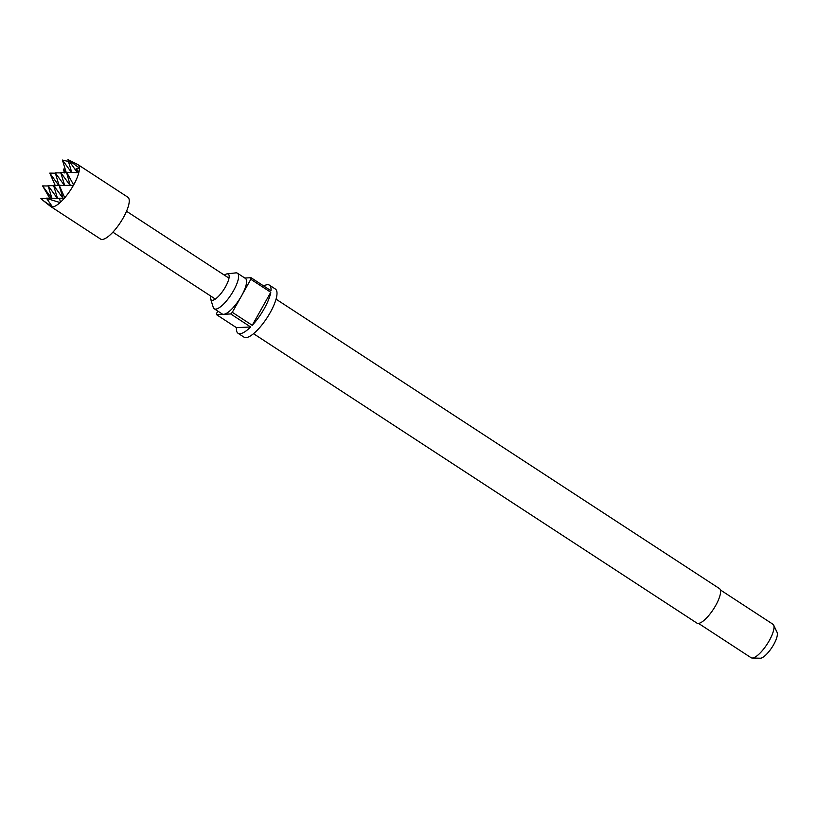 <?xml version="1.0" encoding="UTF-8"?>
<svg xmlns="http://www.w3.org/2000/svg" width="818" height="818" viewBox="0 0 818 818"><rect width="100%" height="100%" fill="white"/><g stroke="black" fill="none" stroke-linecap="round" stroke-linejoin="round"><path stroke-width="1.23" d="M112.874 232.179L214.848 298.744A12.495 3.793 -56.9 0 0 215.523 298.938M210.686 296.024A15.491 4.703 -56.9 0 0 210.666 299.04A15.491 4.703 -56.9 0 0 213.774 299.95A15.491 4.703 -56.9 0 0 225.512 286.791A15.491 4.703 -56.9 0 0 229.183 276.351A15.491 4.703 -56.9 0 0 227.097 273.877A15.491 4.703 -56.9 0 0 224.337 275.104M210.666 299.04L213.253 307.374A21.237 6.442 -56.9 0 0 214.214 308.764A21.237 6.442 -56.9 0 0 233.59 290.594A21.237 6.442 -56.9 0 0 237.424 273.202A21.237 6.442 -56.9 0 0 235.758 272.885L227.097 273.877M253.529 333.683L696.895 623.091A20.603 6.258 -56.9 0 0 715.709 605.453A20.603 6.258 -56.9 0 0 719.431 588.571L276.055 299.163M698.521 623.398L751.057 657.692A19.98 6.063 -56.9 0 0 752.171 658.02A19.98 6.063 -56.9 0 0 769.288 640.586A19.98 6.063 -56.9 0 0 773.644 625.116A19.98 6.063 -56.9 0 0 772.898 624.226L720.361 589.931M752.171 658.02L760.28 658.224A15.654 4.755 -56.9 0 0 773.685 644.574A15.654 4.755 -56.9 0 0 777.1 632.457L773.644 625.116M217.854 311.137L216.75 313.1A28.722 8.722 -56.9 0 0 216.545 314.674L236.474 327.681A28.722 8.722 -56.9 0 0 238.018 333.253A28.722 8.722 -56.9 0 0 250.635 326.965L230.707 313.948A28.722 8.722 -56.9 0 0 232.302 312.312L241.566 295.799A21.237 6.442 123.1 0 1 223.621 314.316A21.237 6.442 123.1 0 1 222.189 313.969L214.214 308.764M238.018 333.253L243.999 337.159A28.722 8.722 -56.9 0 0 270.216 312.568A28.722 8.722 -56.9 0 0 275.41 289.051L269.429 285.145A28.722 8.722 -56.9 0 0 263.703 285.973M232.302 312.312L252.23 325.319A28.722 8.722 -56.9 0 0 264.245 308.662A28.722 8.722 -56.9 0 0 270.768 292.292L250.829 279.286A28.722 8.722 -56.9 0 0 251.044 277.711L244.807 278.028M228.958 278.355A12.495 3.793 -56.9 0 0 228.508 277.823L126.534 211.259M79.438 168.447L76.115 168.457L78.927 172.199A24.98 7.577 -56.9 0 0 79.438 168.447L79.428 168.099A24.98 7.577 -56.9 0 0 78.027 164.684L127.864 197.21A24.98 7.577 123.1 0 1 123.344 217.66A24.98 7.577 123.1 0 1 100.553 239.05L50.726 206.525A24.98 7.577 -56.9 0 0 52.311 206.923L52.516 206.913A24.98 7.577 -56.9 0 0 60.092 202.567L60.501 202.189A24.98 7.577 -56.9 0 0 64.295 198.273L64.724 197.782A24.98 7.577 -56.9 0 0 73.385 185.379L73.651 184.899A24.98 7.577 -56.9 0 0 78.814 172.68L66.606 172.291L73.651 184.899M52.311 206.923L43.313 200.666L50.552 206.402A24.98 7.577 -56.9 0 0 50.726 206.525M51.585 198.222L42.597 185.911L48.19 185.993M73.385 185.379L59.264 185.369L64.724 197.782M59.264 185.369L59.908 185.093M55.368 185.829L49.775 173.119L55.368 173.201M58.763 185.42L49.775 173.119M66.718 172.946L70.174 185.308M64.458 172.935L63.354 169.101L65.154 169.019M65.941 172.629L63.354 169.101M76.115 168.457L77.383 172.629M71.483 172.434L62.434 160.052L68.446 161.494M43.313 200.666L40.9 198.426L46.493 198.498M41.391 199.091L40.9 198.426M64.295 198.273L59.417 198.212L60.501 202.189M49.939 198.529L42.597 185.911M59.049 185.072L63.037 198.253M78.027 164.684A24.98 7.577 -56.9 0 0 77.853 164.582L68.303 159.776L79.428 168.099M77.311 172.629L68.303 159.776M60.092 202.567L46.606 198.437L52.516 206.913M46.391 198.15L59.448 198.324M62.434 160.052L66.248 172.639M67.925 159.776L71.759 172.445M62.986 198.253L53.569 185.359L59.162 185.43M57.332 198.293L48.078 185.635L51.892 198.222M48.078 185.635L53.671 185.706M53.569 185.359L57.485 198.293M70.051 185.308L60.747 172.567L66.34 172.639M64.264 185.175L55.256 172.843L60.849 172.915M55.256 172.843L59.07 185.43M60.747 172.567L64.561 185.185M216.545 314.674L230.707 313.948M237.424 273.202L245.4 278.406A21.237 6.442 123.1 0 1 241.566 295.799L250.829 279.286M251.044 277.711L270.973 290.717A28.722 8.722 -56.9 0 0 269.429 285.145M252.23 325.319L270.768 292.292M236.474 327.681L250.635 326.965"/></g></svg>

